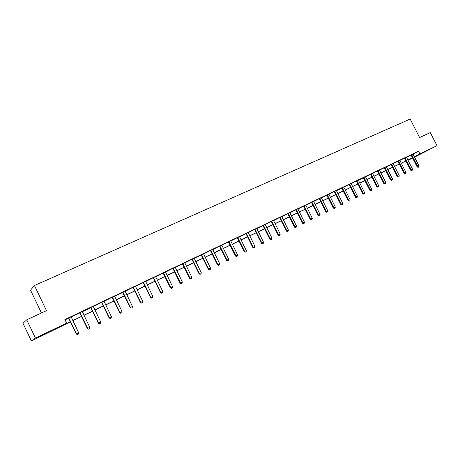 <?xml version="1.0" encoding="UTF-8"?>
<svg xmlns="http://www.w3.org/2000/svg" width="460" height="460" viewBox="0 0 460 460"><rect width="100%" height="100%" fill="white"/><g stroke="black" fill="none" stroke-linecap="round" stroke-linejoin="round"><path stroke-width="0.69" d="M43.625 334.426L48.168 332.488L41.802 335.702L37.225 337.657L43.625 334.426M428.076 150.161L421.228 153.663L428.076 150.161M41.452 312.978L30.521 290.145L34.448 285.516L410.171 119.048L419.606 137.54L430.301 132.578L437 145.676L414.535 157.148M412.631 158.062L407.991 160.287M70.438 321.839L31.412 340.952L35.437 338.071L66.602 323.138L64.417 324.593L70.386 321.735M35.437 338.071L26.72 319.815L23 323.322L31.412 340.952M82.524 311.385L79.701 312.806M82.553 311.449L82.265 311.587M104.23 301.053L101.499 302.427M125.275 291.025L122.636 292.359M145.705 281.301L143.146 282.589M165.537 271.854L163.058 273.102M184.793 262.683L182.401 263.896M203.544 253.822L201.187 254.943M221.777 245.134L219.454 246.249M239.505 236.687L237.21 237.791M256.749 228.476L254.489 229.563M273.527 220.478L271.296 221.553M289.863 212.698L287.661 213.762M305.773 205.12L303.6 206.172M321.27 197.737L319.125 198.777M336.375 190.543L334.253 191.573M351.095 183.528L349.002 184.546M365.453 176.692L363.383 177.698M379.454 170.022L372.531 173.483M393.122 163.513L391.098 164.496M406.456 157.159L404.461 158.136M65.073 319.953L68.5 318.067M71.156 317.055L79.816 312.932M82.288 311.753L90.798 307.7M93.254 306.532L101.447 302.375M104.046 301.386L112.096 297.304M114.678 296.32L122.751 292.479M125.154 291.335L132.923 287.385M135.47 286.419L143.1 282.538M145.63 281.577L153.134 277.76M155.641 276.811L163.018 273.056M165.508 272.107L172.753 268.416M175.231 267.478L182.355 263.844M184.816 262.913L191.82 259.342M194.258 258.411L201.296 255.058M203.573 253.977L210.346 250.522M212.75 249.602L219.414 246.203M221.806 245.289L228.355 241.948M230.73 241.04L237.176 237.751M239.533 236.842L245.876 233.611M248.216 232.708L254.455 229.523M256.778 228.631L263.051 225.641M265.224 224.606L271.268 221.519M273.562 220.633L279.507 217.597M281.784 216.717L287.632 213.727M289.898 212.853L295.653 209.909M297.902 209.035L303.571 206.137M305.808 205.275L311.385 202.417M313.605 201.555L319.102 198.749M321.304 197.886L326.83 195.258M328.906 194.269L334.23 191.544M336.409 190.693L341.768 188.14M343.815 187.162L348.979 184.523M351.129 183.678L356.218 181.073M358.351 180.239L363.475 177.802M365.487 176.841L370.421 174.311M379.488 170.171L384.278 167.716M386.365 166.894L391.08 164.473M393.156 163.662L399.826 160.316M399.861 160.465L404.438 158.113M406.49 157.308L410.998 154.991M413.04 154.18L418.548 151.202L64.889 319.562L66.602 323.138M413.005 154.042L411.022 155.014M386.331 166.744L384.296 167.739M372.497 173.334L370.444 174.34M358.317 180.09L356.241 181.102M343.781 187.013L341.676 188.036M328.871 194.114L326.738 195.149M313.576 201.405L311.414 202.452M297.873 208.88L295.682 209.944M281.75 216.562L279.536 217.632M265.196 224.451L262.947 225.532M248.187 232.553L245.91 233.645M230.702 240.885L228.396 241.989M212.721 249.446L210.387 250.568M200.146 274.315L201.043 273.878L200.146 274.315L199.467 273.602L192.51 259.434L192.09 259.681L199.03 273.832L201.261 272.722L194.315 258.572L194.223 258.192L194.839 257.905L191.86 259.388M175.237 267.237L172.799 268.467M155.693 276.54L153.18 277.811M135.568 286.126L132.969 287.437M114.833 295.998L112.148 297.355M93.46 306.176L90.683 307.573M71.421 316.675L68.546 318.119M71.45 316.733L71.127 316.888M26.72 319.815L46.489 310.644L34.448 285.516M418.548 151.202L419.911 153.864L437 145.676M407.968 160.241L412.424 157.861L407.87 160.045M405.956 160.965L401.247 163.219M399.326 164.145L394.548 166.434M392.616 167.365L387.763 169.688M385.819 170.62L380.897 172.977M378.942 173.92L373.945 176.312M371.979 177.255L366.907 179.688M364.929 180.636L359.783 183.103M357.794 184.058L352.567 186.564M350.566 187.525L345.259 190.066M343.246 191.032L337.858 193.614M335.834 194.586L330.366 197.208M328.331 198.185L322.77 200.847M320.723 201.831L315.083 204.539M313.024 205.522L307.291 208.271M305.216 209.265L299.397 212.06M297.309 213.06L291.398 215.895M289.3 216.901L283.291 219.782M281.181 220.794L275.074 223.721M272.952 224.739L266.748 227.711M264.615 228.735L258.313 231.759M256.162 232.789L249.757 235.859M247.595 236.894L241.08 240.016M238.907 241.063L232.288 244.237M230.098 245.283L223.37 248.509M221.168 249.567L214.331 252.845M212.112 253.908L205.16 257.243M202.929 258.313L195.856 261.705M193.608 262.781L186.421 266.231M184.161 267.312L176.847 270.819M174.57 271.912L167.13 275.477M164.841 276.575L157.274 280.203M154.968 281.307L147.269 284.999M144.952 286.108L137.12 289.869M134.786 290.984L126.816 294.808M124.465 295.935L116.351 299.822M113.988 300.961L105.731 304.917M103.345 306.061L94.944 310.086M92.546 311.242L83.99 315.341M81.575 316.497L72.87 320.672M414.368 156.826L419.911 153.864M72.818 320.568L81.523 316.394M83.938 315.232L92.495 311.132M94.892 309.983L103.299 305.952M105.679 304.813L113.936 300.857M116.299 299.719L124.413 295.832M126.764 294.705L134.734 290.881M137.069 289.765L144.9 286.011M147.223 284.895L154.922 281.204M157.228 280.1L164.795 276.471M167.083 275.379L174.524 271.808M176.795 270.721L184.109 267.214M186.369 266.127L193.562 262.683M195.805 261.608L202.877 258.215M205.108 257.146L212.066 253.811M214.279 252.747L221.122 249.469M223.324 248.411L230.052 245.191M232.242 244.139L238.861 240.965M241.034 239.924L247.549 236.802M249.711 235.767L256.116 232.697M258.267 231.662L264.569 228.643M266.702 227.619L272.906 224.647M275.028 223.629L281.135 220.702M283.245 219.69L289.254 216.809M291.352 215.803L297.269 212.968M299.351 211.968L305.175 209.179M307.245 208.184L312.978 205.436M315.037 204.447L320.683 201.744M322.73 200.761L328.285 198.099M330.32 197.121L335.794 194.499M337.818 193.528L343.206 190.946M345.218 189.98L350.526 187.439M352.521 186.478L357.748 183.971M359.737 183.017L364.889 180.55M366.867 179.601L371.939 177.169M373.905 176.226L378.902 173.834M380.857 172.897L385.779 170.539M387.722 169.602L392.57 167.279M394.507 166.353L399.286 164.065M401.206 163.139L405.916 160.885M407.83 159.965L412.47 157.74M411.838 154.916L411.205 155.261L417.162 166.963L417.806 166.635L411.642 154.658M411.205 155.261L411.734 154.767M418.824 167.009L418.094 167.365L418.824 167.009L419.054 166.025L412.999 154.014M418.203 167.314L417.806 166.635L419.054 166.025M417.162 166.963L418.094 167.365M405.277 158.044L404.645 158.384L410.636 170.165L411.269 169.838L405.082 157.786M404.645 158.384L405.174 157.889M412.304 170.206L411.568 170.568L412.304 170.206L412.534 169.217L406.45 157.13M411.677 170.516L411.269 169.838L412.534 169.217M410.636 170.165L411.568 170.568M398.63 161.213L398.009 161.546L404.024 173.403L404.656 173.075L398.435 160.948M398.009 161.546L398.527 161.058M405.709 173.443L404.967 173.811L405.709 173.443L405.938 172.448L399.82 160.287M405.07 173.754L404.656 173.075L405.938 172.448M404.024 173.403L404.967 173.811M391.909 164.415L391.287 164.749L397.336 176.674L397.969 176.358L391.707 164.151M391.287 164.749L391.805 164.26M399.033 176.72L398.279 177.089L399.033 176.72L399.257 175.72L393.11 163.484M398.389 177.037L397.969 176.358L399.257 175.72M397.336 176.674L398.279 177.089M385.1 167.658L384.485 167.992L390.569 179.992L391.19 179.676L384.899 167.394M384.485 167.992L384.997 167.503M392.276 180.038L391.517 180.412L392.276 180.038L392.501 179.032L386.325 166.715M391.621 180.355L391.19 179.676L392.501 179.032M390.569 179.992L391.517 180.412M378.212 170.942L377.603 171.275L383.715 183.35L384.336 183.034L378.011 170.671M377.603 171.275L378.108 170.786M385.434 183.39L384.669 183.77L385.434 183.39L385.658 182.384L379.448 169.987M384.773 183.718L384.336 183.034L385.658 182.384M383.715 183.35L384.669 183.77M371.237 174.265L370.633 174.593L376.78 186.748L377.39 186.438L371.036 173.995M370.633 174.593L371.134 174.104M378.505 186.794L377.735 187.174L378.505 186.794L378.735 185.777L372.491 173.305M377.838 187.122L377.39 186.438L378.735 185.777M376.78 186.748L377.735 187.174M370.817 190.566L371.496 190.233L370.817 190.566L370.363 189.876L369.754 190.193L363.36 177.675M365.447 176.657L371.72 189.215L370.363 189.876L363.969 177.359M371.496 190.233L371.72 189.215M369.754 190.193L370.714 190.618M357.023 181.039L356.431 181.361L362.647 193.671L363.245 193.367L356.822 180.763M356.431 181.361L356.92 180.878M364.395 193.717L363.607 194.108L364.395 193.717L364.619 192.694L358.311 180.055M363.705 194.057L363.245 193.367L364.619 192.694M362.647 193.671L363.607 194.108M349.784 184.489L349.197 184.811L355.442 197.202L356.04 196.897L349.577 184.213M349.197 184.811L349.675 184.328M357.202 197.248L356.408 197.639L357.202 197.248L357.431 196.213L351.089 183.494M356.506 197.587L356.04 196.897L357.431 196.213M355.442 197.202L356.408 197.639M349.221 201.164L349.922 200.819L349.221 201.164L348.737 200.474L348.151 200.773L341.653 188.008M343.775 186.978L350.152 199.784L348.737 200.474L342.246 187.709M349.922 200.819L350.152 199.784M348.151 200.773L349.117 201.215M335.029 191.521L334.454 191.837L340.762 204.395L341.349 204.096L334.817 191.245M334.454 191.837L334.914 191.354M342.55 204.435L341.74 204.838L342.55 204.435L342.775 203.395L336.369 190.503M341.837 204.786L341.349 204.096L342.775 203.395M340.762 204.395L341.74 204.838M334.357 208.455L335.081 208.104L334.357 208.455L333.862 207.765L333.281 208.058L326.715 195.12M328.865 194.08L335.305 207.052L333.862 207.765L327.296 194.827M335.081 208.104L335.305 207.052M333.281 208.058L334.259 208.506M319.884 198.731L319.326 199.042L325.709 211.772L326.278 211.479L319.671 198.455M319.326 199.042L319.775 198.57M327.514 211.813L326.686 212.221L327.514 211.813L327.744 210.761L321.264 197.696M326.784 212.175L326.278 211.479L327.744 210.761M325.709 211.772L326.686 212.221M312.167 202.411L311.615 202.716L318.032 215.533L318.59 215.24L311.955 202.13M311.615 202.716L312.058 202.245M319.849 215.573L319.016 215.987L319.849 215.573L320.079 214.515L313.565 201.365M319.108 215.941L318.59 215.24L320.079 214.515M318.032 215.533L319.016 215.987M304.347 206.137L303.807 206.442L310.253 219.339L310.81 219.058L304.135 205.856M303.807 206.442L304.238 205.971M312.087 219.386L311.242 219.799L312.087 219.386L312.311 218.316L305.768 205.079M311.334 219.753L310.81 219.058L312.311 218.316M310.253 219.339L311.242 219.799M296.43 209.915L295.889 210.214L302.375 223.203L302.921 222.922L296.211 209.628M295.889 210.214L296.315 209.743M304.221 223.244L303.37 223.663L304.221 223.244L304.445 222.174L297.861 208.84M303.462 223.617L302.921 222.922L304.445 222.174M302.375 223.203L303.37 223.663M288.403 213.739L287.874 214.038L294.394 227.113L294.929 226.832L288.178 213.452M287.874 214.038L288.288 213.572M296.251 227.154L295.389 227.579L296.251 227.154L296.476 226.078L289.858 212.652M295.481 227.533L294.929 226.832L296.476 226.078M294.394 227.113L295.389 227.579M280.267 217.614L279.743 217.908L286.304 231.075L286.833 230.799L280.042 217.327M279.743 217.908L280.151 217.442M288.173 231.121L287.305 231.547L288.173 231.121L288.397 230.034L281.744 216.516M287.391 231.501L286.833 230.799L288.397 230.034M286.304 231.075L287.305 231.547M272.021 221.542L271.509 221.835L278.104 235.094L278.628 234.824L271.797 221.254M271.509 221.835L271.906 221.375M279.99 235.135L279.111 235.572L279.99 235.135L280.215 234.042L273.522 220.432M279.197 235.526L278.628 234.824L280.215 234.042M278.104 235.094L279.111 235.572M270.888 239.602L271.693 239.206L270.888 239.602L270.308 238.895L269.796 239.165L262.919 225.498M265.184 224.399L271.917 238.107L270.308 238.895L263.442 225.233M271.693 239.206L271.917 238.107M269.796 239.165L270.802 239.648M255.196 229.563L254.702 229.845L261.372 243.294L261.878 243.029L254.972 229.264M254.702 229.845L255.081 229.39M263.281 243.334L262.384 243.777L263.281 243.334L263.505 242.23L256.737 228.424M262.47 243.737L261.878 243.029L263.505 242.23M261.372 243.294L262.384 243.777M246.612 233.651L246.123 233.927L252.833 247.474L253.328 247.215L246.382 233.358M246.123 233.927L246.491 233.479M254.759 247.52L253.851 247.969L254.759 247.52L254.978 246.405L248.176 232.501M253.931 247.923L253.328 247.215L254.978 246.405M252.833 247.474L253.851 247.969M237.906 237.803L237.429 238.073L244.174 251.718L244.662 251.465L237.676 237.504M237.429 238.073L237.785 237.624M246.111 251.758L245.197 252.212L246.111 251.758L246.336 250.642L239.493 236.636M245.278 252.172L244.662 251.465L246.336 250.642M244.174 251.718L245.197 252.212M229.08 242.006L228.614 242.276L235.399 256.019L235.876 255.766L228.85 241.707M228.614 242.276L228.959 241.828M237.348 256.059L236.423 256.519L237.348 256.059L237.573 254.932L230.69 240.827M236.503 256.479L235.876 255.766L237.573 254.932M235.399 256.019L236.423 256.519M220.133 246.272L219.673 246.537L226.498 260.377L226.964 260.13L219.897 245.968M219.673 246.537L220.006 246.094M228.465 260.417L227.527 260.883L228.465 260.417L228.689 259.29L221.766 245.077M227.602 260.843L226.964 260.13L228.689 259.29M226.498 260.377L227.527 260.883M211.054 250.596L210.611 250.855L217.471 264.799L217.925 264.558L210.818 250.292M210.611 250.855L210.933 250.418M219.454 264.839L218.506 265.311L219.454 264.839L219.673 263.707L212.715 249.389M218.58 265.27L217.925 264.558L219.673 263.707M217.471 264.799L218.506 265.311M209.427 269.761L210.312 269.324L209.427 269.761L208.759 269.048L208.317 269.284L201.146 254.897M203.533 253.759L210.536 268.18L208.759 269.048L201.612 254.679M210.312 269.324L210.536 268.18M208.317 269.284L209.352 269.801M192.51 259.434L192.268 259.124M192.09 259.681L192.389 259.25M201.043 273.878L201.261 272.722M199.03 273.832L200.071 274.355M183.04 263.948L182.631 264.189L189.612 278.45L190.037 278.225L182.798 263.637M182.631 264.189L182.913 263.764M191.642 278.49L190.658 278.973L191.642 278.49L191.86 277.328L184.776 262.695M190.727 278.938L190.037 278.225L191.86 277.328M189.612 278.45L190.658 278.973M173.431 268.525L173.035 268.767L180.055 283.13L180.469 282.911L173.184 268.214M173.035 268.767L173.305 268.341M182.097 283.17L181.108 283.665L182.097 283.17L182.315 282.003L175.191 267.254M181.177 283.624L180.469 282.911L182.315 282.003M180.055 283.13L181.108 283.665M163.679 273.171L163.294 273.407L170.361 287.88L170.758 287.667L163.432 272.855M163.294 273.407L163.553 272.987M172.419 287.92L171.413 288.42L172.419 287.92L172.638 286.747L165.473 271.889M171.482 288.385L170.758 287.667L172.638 286.747M170.361 287.88L171.413 288.42M153.784 277.886L153.416 278.116L160.523 292.698L160.908 292.497L153.536 277.57M153.416 278.116L153.657 277.696M162.598 292.744L161.581 293.244L162.598 292.744L162.811 291.559L155.606 276.586M161.644 293.21L160.908 292.497L162.811 291.559M160.523 292.698L161.581 293.244M143.744 282.67L143.388 282.894L150.541 297.591L150.909 297.396L143.497 282.354M143.388 282.894L143.618 282.48M152.628 297.637L151.599 298.143L152.628 297.637L152.846 296.447L145.59 281.353M151.662 298.109L150.909 297.396L152.846 296.447M150.541 297.591L151.599 298.143M133.555 287.529L133.21 287.741L140.403 302.559L140.76 302.364L133.302 287.207M133.21 287.741L133.423 287.339M142.508 302.599L141.467 303.111L142.508 302.599L142.726 301.403L135.43 286.195M141.53 303.082L140.76 302.364L142.726 301.403M140.403 302.559L141.467 303.111M131.244 308.125L132.238 307.636L131.244 308.125L130.462 307.412L130.117 307.596L122.59 292.307M125.114 291.105L132.451 306.435L130.462 307.412L122.952 292.135M132.238 307.636L132.451 306.435M130.117 307.596L131.186 308.16M112.706 297.459L112.389 297.666L119.675 312.714L120.002 312.535L112.447 297.137M112.389 297.666L112.573 297.269M121.814 312.754L120.75 313.283L121.814 312.754L122.026 311.541L114.643 296.091M120.802 313.254L120.002 312.535L122.026 311.541M119.675 312.714L120.75 313.283M102.045 302.542L101.74 302.737L109.072 317.906L109.388 317.739L101.787 302.214M101.74 302.737L101.913 302.346M111.228 317.952L110.147 318.481L111.228 317.952L111.441 316.727L104.012 301.156M110.204 318.452L109.388 317.739L111.441 316.727M109.072 317.906L110.147 318.481M99.435 323.736L100.481 323.225L99.435 323.736L98.308 323.184L90.632 307.522M93.219 306.297L100.688 321.994L98.601 323.018L90.953 307.372M100.481 323.225L100.688 321.994M98.308 323.184L99.389 323.765M88.504 329.101L89.562 328.584L88.504 329.101L87.371 328.538L79.649 312.754M82.254 311.512L89.775 327.347L87.653 328.382L79.954 312.61M89.562 328.584L89.775 327.347M87.371 328.538L88.458 329.124M69.052 318.262L68.799 318.435L76.268 333.977L76.532 333.834L68.787 317.929M68.799 318.435L68.914 318.067M78.476 334.023L77.355 334.575L78.476 334.023L78.683 332.775L71.122 316.819M77.401 334.552L76.532 333.834L78.683 332.775M76.268 333.977L77.355 334.575M364.067 177.468L363.469 177.796M364.176 177.629L363.578 177.957M342.343 187.818L341.763 188.14M342.453 187.979L341.872 188.301M327.393 194.942L326.83 195.253M327.503 195.103L326.939 195.419M263.551 225.354L263.045 225.641M263.666 225.526L263.166 225.808M201.727 254.8L201.29 255.058M201.848 254.984L201.417 255.237M123.079 292.267L122.745 292.474M123.211 292.457L122.877 292.663M91.218 307.7L90.93 307.889M173.397 268.467L173 268.709"/></g></svg>
